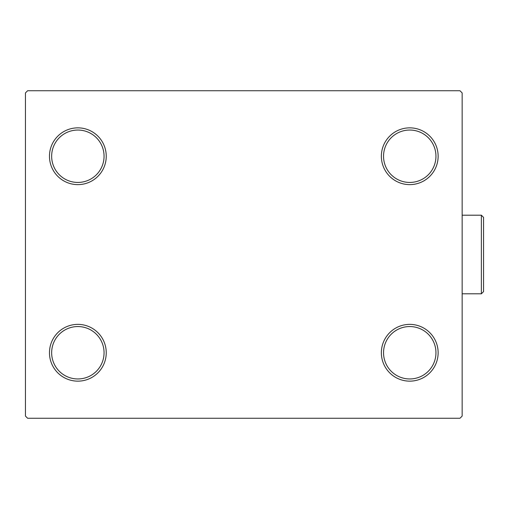 <?xml version="1.0" encoding="UTF-8"?>
<svg xmlns="http://www.w3.org/2000/svg" width="509" height="509" viewBox="0 0 509 509"><rect width="100%" height="100%" fill="white"/><g stroke="black" fill="none" stroke-linecap="round" stroke-linejoin="round"><path stroke-width="0.76" d="M381.362 352.756A28.383 28.383 0 0 0 409.745 381.146A28.383 28.383 0 0 0 438.134 352.756A28.383 28.383 0 0 0 409.745 324.373A28.383 28.383 0 0 0 381.362 352.756M435.952 352.756A26.201 26.201 0 0 1 409.745 378.957A26.201 26.201 0 0 1 383.544 352.756A26.201 26.201 0 0 1 409.745 326.555A26.201 26.201 0 0 1 435.952 352.756M381.362 156.244A28.383 28.383 0 0 0 409.745 184.627A28.383 28.383 0 0 0 438.134 156.244A28.383 28.383 0 0 0 409.745 127.854A28.383 28.383 0 0 0 381.362 156.244M435.952 156.244A26.201 26.201 0 0 1 409.745 182.445A26.201 26.201 0 0 1 383.544 156.244A26.201 26.201 0 0 1 409.745 130.043A26.201 26.201 0 0 1 435.952 156.244M49.468 156.244A28.383 28.383 0 0 0 77.852 184.627A28.383 28.383 0 0 0 106.241 156.244A28.383 28.383 0 0 0 77.852 127.854A28.383 28.383 0 0 0 49.468 156.244M104.059 156.244A26.201 26.201 0 0 1 77.852 182.445A26.201 26.201 0 0 1 51.651 156.244A26.201 26.201 0 0 1 77.852 130.043A26.201 26.201 0 0 1 104.059 156.244M49.468 352.756A28.383 28.383 0 0 0 77.852 381.146A28.383 28.383 0 0 0 106.241 352.756A28.383 28.383 0 0 0 77.852 324.373A28.383 28.383 0 0 0 49.468 352.756M104.059 352.756A26.201 26.201 0 0 1 77.852 378.957A26.201 26.201 0 0 1 51.651 352.756A26.201 26.201 0 0 1 77.852 326.555A26.201 26.201 0 0 1 104.059 352.756M459.971 90.736L27.632 90.736L25.45 92.918L25.45 416.082L27.632 418.264L459.971 418.264L462.153 416.082L462.153 92.918L459.971 90.736M481.368 215.199L483.55 217.381L483.55 291.619L481.368 293.801L481.368 215.199L462.153 215.199M481.368 293.801L462.153 293.801"/></g></svg>
